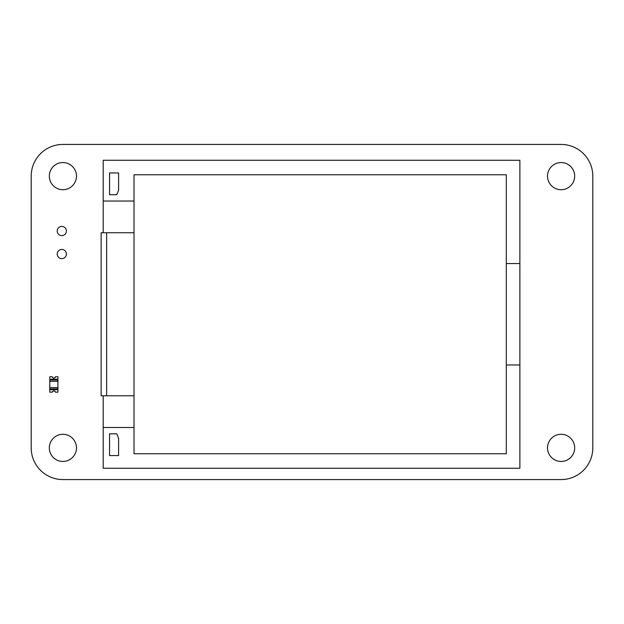<?xml version="1.0" encoding="UTF-8"?>
<svg xmlns="http://www.w3.org/2000/svg" width="624" height="624" viewBox="0 0 624 624"><rect width="100%" height="100%" fill="white"/><g stroke="black" fill="none" stroke-linecap="round" stroke-linejoin="round"><path stroke-width="0.94" d="M31.2 447.868L31.2 176.132A31.699 31.699 0 0 1 62.907 144.425L561.093 144.425A31.699 31.699 0 0 1 592.8 176.132L592.8 447.868A31.699 31.699 0 0 1 561.093 479.575L62.907 479.575A31.699 31.699 0 0 1 31.2 447.868M66.417 254.038A4.602 4.602 0 0 0 59.514 250.052A4.602 4.602 0 0 0 59.514 258.024A4.602 4.602 0 0 0 66.417 254.038M76.487 447.868A13.588 13.588 0 0 0 56.113 436.106A13.588 13.588 0 0 0 56.113 459.638A13.588 13.588 0 0 0 76.487 447.868M66.417 231.028A4.602 4.602 0 0 0 59.514 227.042A4.602 4.602 0 0 0 59.514 235.014A4.602 4.602 0 0 0 66.417 231.028M76.487 176.132A13.588 13.588 0 0 0 56.113 164.362A13.588 13.588 0 0 0 56.113 187.894A13.588 13.588 0 0 0 76.487 176.132M574.681 447.868A13.588 13.588 0 0 0 554.307 436.106A13.588 13.588 0 0 0 554.307 459.638A13.588 13.588 0 0 0 574.681 447.868M574.681 176.132A13.588 13.588 0 0 0 554.307 164.362A13.588 13.588 0 0 0 554.307 187.894A13.588 13.588 0 0 0 574.681 176.132M49.772 389.672L57.923 389.672L57.923 392.161L55.435 392.161A1.607 1.607 0 0 0 52.26 392.161L49.772 392.161L49.772 388.908L57.923 388.908L57.923 389.672L57.923 379.252L57.923 380.016L49.772 380.016L49.772 379.252L57.923 379.252L57.923 376.763L55.435 376.763A1.607 1.607 0 0 1 52.26 376.763L49.772 376.763L49.772 379.252M49.772 388.908L49.772 381.358L57.923 381.358L57.923 380.016M57.923 381.358L57.923 387.574L49.772 387.574M57.923 388.908L57.923 387.574M49.772 381.358L49.772 380.016M55.364 392.161A1.544 1.544 0 0 0 52.33 392.161L52.237 392.161A1.63 1.63 0 0 1 55.45 392.161L55.364 392.161M52.33 376.763A1.544 1.544 0 0 0 55.364 376.763L55.45 376.763A1.63 1.63 0 0 1 52.237 376.763L52.33 376.763M109.551 172.957L109.551 194.696L116.797 194.696L118.607 190.172L118.607 172.957L109.551 172.957M103.21 395.788L103.21 468.25L519.878 468.25L519.878 263.539L506.298 263.539L506.298 174.767L134.004 174.767L134.004 201.037L103.21 201.037L103.21 232.744M519.878 263.539L519.878 160.274L103.21 160.274L103.21 201.037M118.607 438.36L118.607 455.567L109.551 455.567L109.551 433.828L116.797 433.828L118.607 438.36M103.21 427.487L134.004 427.487L134.004 453.757L506.298 453.757L506.298 364.985L519.878 364.985M134.004 201.037L134.004 427.487M506.298 364.985L506.298 263.539M134.004 395.788L101.15 395.788L101.15 232.744L134.004 232.744M106.649 395.788L106.649 232.744M101.15 395.788L101.15 232.744"/></g></svg>
